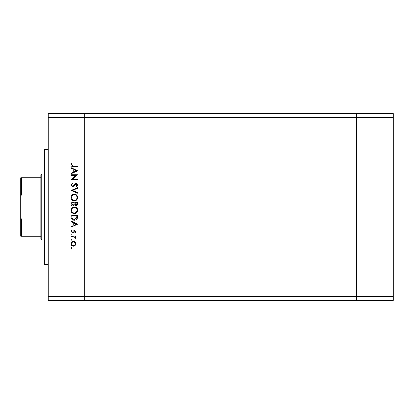 <?xml version="1.0" encoding="UTF-8"?>
<svg xmlns="http://www.w3.org/2000/svg" width="414" height="414" viewBox="0 0 414 414"><rect width="100%" height="100%" fill="white"/><g stroke="black" fill="none" stroke-linecap="round" stroke-linejoin="round"><path stroke-width="0.62" d="M393.3 117.281L393.3 300.378L84.782 300.378L84.782 117.281L393.3 117.281L393.3 113.622L356.682 113.622L356.682 300.378L356.682 113.622L48.164 113.622L48.164 296.719L84.782 296.719L84.782 113.622L84.782 117.281L48.164 117.281M393.3 296.719L84.782 296.719L84.782 300.378L48.164 300.378L48.164 296.719M48.164 264.675L44.505 264.675L44.505 149.325L48.164 149.325M76.083 175.298L71.053 175.298L71.053 174.724L77.459 174.724L72.414 179.076L77.459 179.076L77.459 179.655L71.053 179.655L76.083 175.298M72.621 186.885L70.887 185.053L72.29 183.102L72.61 183.645L71.544 185.053L72.631 186.31L73.257 186.077L75.151 183.873L76.129 183.516L77.625 185.094L76.538 186.802L76.145 186.279L76.968 185.027L76.155 184.09L72.621 186.885M71.053 190.497L77.459 187.702L77.459 188.318L72.409 190.456L77.459 192.593L77.459 193.209L71.053 190.497M70.887 197.494C71.063 195.434 72.176 194.311 74.225 194.114C76.285 194.285 77.418 195.398 77.625 197.442C77.459 199.527 76.336 200.661 74.256 200.852C72.196 200.666 71.073 199.548 70.887 197.494M70.887 210.307C71.063 208.252 72.176 207.124 74.225 206.928C76.285 207.103 77.418 208.211 77.625 210.255C77.459 212.341 76.336 213.479 74.256 213.665C72.196 213.484 71.073 212.366 70.887 210.307M71.053 221.06L77.459 224.181L71.053 227.141L71.053 226.515L73.107 225.568L73.107 222.665L71.053 221.687L71.053 221.06M70.97 247.965L71.503 247.432L72.036 247.965L71.503 248.503L70.97 247.965M73.382 241.352L75.043 241.993L75.819 243.779L75.043 245.559L73.382 246.201C71.896 246.066 71.094 245.259 70.97 243.779C71.089 242.299 71.896 241.491 73.382 241.352M70.97 239.67L71.503 239.137L72.036 239.67L71.503 240.203L70.97 239.67M71.053 236.751L71.053 236.177L75.736 236.177L75.736 236.751L75.043 236.751L75.819 237.895L75.658 238.397L75.157 238.081L74.23 236.855L71.053 236.751M70.97 234.495L71.503 233.962L72.036 234.495L71.503 235.028L70.97 234.495M74.587 230.262L75.819 231.447L75.151 232.647L74.748 232.254L75.239 231.447L74.613 230.836L73.045 232.508L72.321 232.725L70.97 231.354L71.601 230.018L72.036 230.396L71.544 231.328L72.3 232.15L73.868 230.479L74.587 230.262M74.173 220.238C72.114 220.119 71.068 219.027 71.053 216.967L71.053 214.98L77.459 214.98L77.227 218.307C76.642 219.606 75.627 220.253 74.173 220.238M71.053 203.895L71.053 202.167L77.459 202.167L77.459 203.414C77.532 204.604 77.004 205.282 75.871 205.453L74.51 204.707L72.869 205.944C71.689 205.794 71.079 205.116 71.053 203.895M71.053 167.66L77.459 170.78L71.053 173.735L71.053 173.114L73.107 172.167L73.107 169.259L71.053 168.286L71.053 167.66M71.544 165.046L73.195 165.931L77.459 165.931L77.459 166.506L73.133 166.506C71.85 166.682 71.099 166.185 70.887 165.015L71.627 163.468L72.119 163.804L71.544 165.046M73.376 245.626C74.504 245.523 75.125 244.907 75.239 243.779C75.131 242.651 74.51 242.035 73.376 241.931C72.248 242.035 71.638 242.651 71.544 243.779C71.638 244.907 72.248 245.523 73.376 245.626M73.764 225.263L76.212 224.134L73.764 222.975L73.764 225.263M76.802 215.554L71.71 215.554L71.87 218.121L74.178 219.663L76.621 217.976L76.802 215.554M74.261 213.091C75.928 212.915 76.833 211.978 76.968 210.286C76.818 208.599 75.902 207.668 74.23 207.507C72.569 207.678 71.674 208.609 71.544 210.286C71.669 211.989 72.574 212.925 74.261 213.091M76.802 203.522L76.802 202.741L74.748 202.741L75.86 204.873L76.802 203.522M74.09 203.119L74.09 202.741L71.71 202.741L71.71 203.559L72.869 205.37L74.018 204.319L74.09 203.119M74.261 200.272C75.928 200.097 76.833 199.165 76.968 197.468C76.818 195.781 75.902 194.854 74.23 194.689C72.569 194.865 71.674 195.791 71.544 197.468C71.669 199.17 72.574 200.107 74.261 200.272M73.764 171.862L76.212 170.734L73.764 169.574L73.764 171.862M41.757 239.96L40.841 239.044L40.841 174.956L41.757 174.04L41.757 239.96L44.505 239.96M40.841 236.296L21.067 236.296M40.841 194.021L21.616 194.021L20.7 196.484L20.7 177.704L21.616 177.704L20.7 177.704M20.7 236.296L20.7 196.484M20.7 217.516L21.616 219.979L21.616 236.296M40.841 219.979L21.616 219.979M40.841 177.704L21.616 177.704L21.616 194.021M41.757 174.04L44.505 174.04"/></g></svg>
